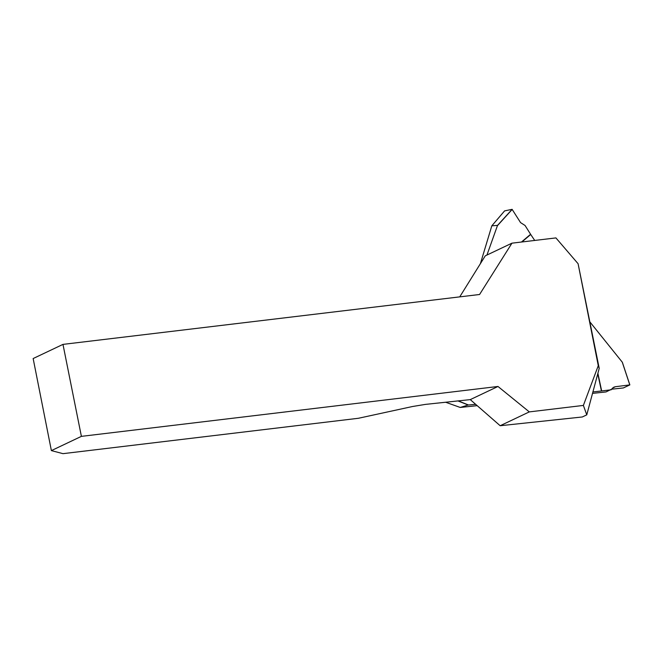 <?xml version="1.0" encoding="UTF-8"?>
<svg xmlns="http://www.w3.org/2000/svg" width="663" height="663" viewBox="0 0 663 663"><rect width="100%" height="100%" fill="white"/><g stroke="black" fill="none" stroke-linecap="round" stroke-linejoin="round"><path stroke-width="0.99" d="M578.086 263.717L555.917 237.909L511.952 243.172L479.573 294.496L62.977 344.387L81.392 436.362L497.988 386.471L529.306 411.897L583.382 405.424L598.266 365.686L578.086 263.717L599.219 368.355L598.266 365.686M599.219 368.355L586.772 414.856L582.288 416.977L500.167 425.729L470.274 399.615L425.356 404.405L412.535 406.51L358.351 418.287L62.993 453.658L51.383 450.608L81.392 436.362M511.952 243.172L485.266 255.835L459.741 296.867M586.772 414.856L583.382 405.424M500.167 425.729L529.306 411.897M51.383 450.608L33.15 358.542L62.977 344.387M470.274 399.615L497.988 386.471M622.358 362.321L629.85 384.896L623.369 387.946L611.584 389.206M611.584 389.198L605.999 391.941L592.523 393.374M477.194 405.657L460.238 407.455L468.186 405.018L457.984 400.924M480.393 263.675L491.813 225.834L497.532 225.37L512.109 209.342L504.609 210.884L491.83 225.818M611.211 389.786L601.44 390.979L597.769 373.775M592.904 391.957L601.44 390.979M475.694 404.347L468.186 405.018M512.109 209.342L520.571 222.619L525.071 225.495L530.723 234.487L521.889 241.978M534.71 240.445L530.723 234.487M590.07 322.127L622.358 362.28M611.634 389.123L613.814 387.175L615.421 386.711L612.446 388.12M622.342 362.247L629.85 384.896L615.421 386.711M486.957 255.031L497.532 225.37M597.893 373.31L601.664 390.955M629.792 384.896L622.242 362.097M460.271 407.472L445.619 402.242L460.238 407.455M458.257 400.9L468.443 404.985M521.458 242.036L530.591 234.288M512.209 209.409L497.499 225.594M504.593 210.892L491.789 225.859"/></g></svg>
